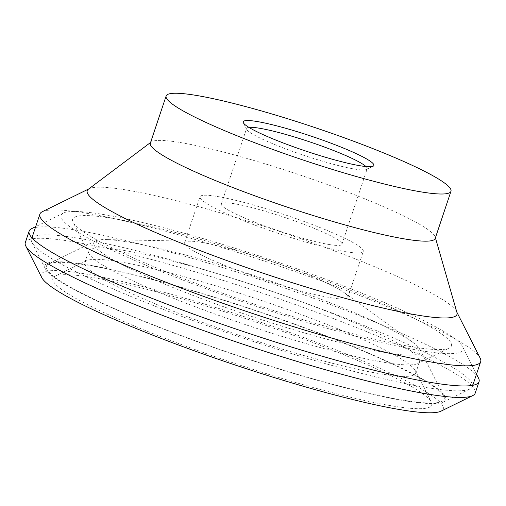 <?xml version="1.0" encoding="UTF-8"?>
<svg xmlns="http://www.w3.org/2000/svg" width="506" height="506" viewBox="0 0 506 506"><rect width="100%" height="100%" fill="white"/><g stroke="black" fill="none" stroke-linecap="round" stroke-linejoin="round"><path stroke-width="0.38" stroke-dasharray="2.53 1.9" d="M25.3 242.602A237.213 27.267 -161.5 0 1 153.166 259.939A237.213 27.267 -161.5 0 1 384.8 339.191A237.213 27.267 -161.5 0 1 475.21 393.137M41.77 277.579A211.919 24.358 -161.5 0 1 145.178 287.206A211.919 24.358 -161.5 0 1 362.479 360.746A211.919 24.358 -161.5 0 1 441.011 411.163M31.65 228.636A237.213 27.267 -161.5 0 1 388.64 327.717A237.213 27.267 -161.5 0 1 478.537 378.165M382.264 301.62A211.919 24.358 -161.5 0 1 462.579 346.686A211.919 24.358 -161.5 0 1 359.171 337.059A211.919 24.358 -161.5 0 1 141.87 263.518A211.919 24.358 -161.5 0 1 63.345 213.102A211.919 24.358 -161.5 0 1 382.264 301.62M155.152 290.71A174.444 20.05 -161.5 0 1 89.037 253.614A174.444 20.05 -161.5 0 1 88.664 251.039A174.444 20.05 -161.5 0 1 182.698 263.79A174.444 20.05 -161.5 0 1 353.036 322.075A174.444 20.05 -161.5 0 1 419.525 361.746A174.444 20.05 -161.5 0 1 417.678 363.574A174.444 20.05 -161.5 0 1 155.152 290.71M148.777 264.613A199.737 22.96 -161.5 0 1 73.079 222.134A199.737 22.96 -161.5 0 1 170.547 231.21A199.737 22.96 -161.5 0 1 375.357 300.52A199.737 22.96 -161.5 0 1 449.372 348.039A199.737 22.96 -161.5 0 1 148.777 264.613M151.313 302.19A174.444 20.05 -161.5 0 1 84.825 262.519A174.444 20.05 -161.5 0 1 86.671 260.691A174.444 20.05 -161.5 0 1 349.197 333.549A174.444 20.05 -161.5 0 1 415.312 370.651A174.444 20.05 -161.5 0 1 415.685 373.219A174.444 20.05 -161.5 0 1 321.652 360.468A174.444 20.05 -161.5 0 1 151.313 302.19M128.992 323.739A199.737 22.96 -161.5 0 1 54.983 276.225A199.737 22.96 -161.5 0 1 355.573 359.652A199.737 22.96 -161.5 0 1 431.27 402.131A199.737 22.96 -161.5 0 1 333.802 393.054A199.737 22.96 -161.5 0 1 128.992 323.739M126.07 241.691A172.23 19.797 -161.5 0 1 283.784 285.58A172.23 19.797 -161.5 0 1 412.637 342.22A172.23 19.797 -161.5 0 1 420.081 349.475A172.23 19.797 -161.5 0 1 388.165 353.036A172.23 19.797 -161.5 0 1 193.842 295.738A172.23 19.797 -161.5 0 1 95.609 240.907A172.23 19.797 -161.5 0 1 105.918 239.591A172.23 19.797 -161.5 0 1 126.07 241.691M331.753 297.901A86.096 9.892 18.5 0 0 347.894 297.395A86.096 9.892 18.5 0 0 343.985 292.493A86.096 9.892 18.5 0 0 279.578 264.183A86.096 9.892 18.5 0 0 200.743 242.247A86.096 9.892 18.5 0 0 190.667 241.198A86.096 9.892 18.5 0 0 184.601 242.76A86.096 9.892 18.5 0 0 239.034 270.938A86.096 9.892 18.5 0 0 331.753 297.901M85.742 264.885A209.705 24.105 -161.5 0 1 300.596 326.497A209.705 24.105 -161.5 0 1 443.724 396.116A209.705 24.105 -161.5 0 1 404.863 400.455A209.705 24.105 -161.5 0 1 168.264 330.684A209.705 24.105 -161.5 0 1 48.652 263.93A209.705 24.105 -161.5 0 1 85.742 264.885M428.784 387.969A232.418 26.717 -161.5 0 1 190.654 319.678A232.418 26.717 -161.5 0 1 32.023 242.519A232.418 26.717 -161.5 0 1 31.524 239.091A232.418 26.717 -161.5 0 1 75.09 237.712A232.418 26.717 -161.5 0 1 325.396 310.52A232.418 26.717 -161.5 0 1 472.345 386.59A232.418 26.717 -161.5 0 1 469.884 389.025A232.418 26.717 -161.5 0 1 428.784 387.969M406.135 400.992A211.375 24.294 -161.5 0 1 189.573 338.887A211.375 24.294 -161.5 0 1 45.306 268.711A211.375 24.294 -161.5 0 1 84.47 264.341A211.375 24.294 -161.5 0 1 322.954 334.662A211.375 24.294 -161.5 0 1 443.515 401.954A211.375 24.294 -161.5 0 1 406.135 400.992M42.34 211.698A232.418 26.717 -161.5 0 1 83.446 212.754A232.418 26.717 -161.5 0 1 321.569 281.039A232.418 26.717 -161.5 0 1 480.2 358.204M88.367 189.231A194.949 22.409 -161.5 0 1 89.296 188.675A194.949 22.409 -161.5 0 1 123.768 189.56A194.949 22.409 -161.5 0 1 323.498 246.839A194.949 22.409 -161.5 0 1 456.557 311.563A194.949 22.409 -161.5 0 1 456.956 312.563M150.358 143.135A150.181 17.261 -161.5 0 1 151.231 141.99A150.181 17.261 -161.5 0 1 178.504 142.243A150.181 17.261 -161.5 0 1 334.89 187.296A150.181 17.261 -161.5 0 1 435.185 236.998A150.181 17.261 -161.5 0 1 435.192 238.44M347.135 251.937A86.096 9.892 -161.5 0 1 254.417 224.968A86.096 9.892 -161.5 0 1 199.984 196.79A86.096 9.892 -161.5 0 1 216.119 196.277A86.096 9.892 -161.5 0 1 308.837 223.247A86.096 9.892 -161.5 0 1 363.27 251.425A86.096 9.892 -161.5 0 1 347.135 251.937M365.971 166.55A63.579 7.305 -161.5 0 1 367.173 168.795A63.579 7.305 -161.5 0 1 366.502 169.459A63.579 7.305 -161.5 0 1 355.256 169.175A63.579 7.305 -161.5 0 1 290.121 150.491A63.579 7.305 -161.5 0 1 246.732 129.391A63.579 7.305 -161.5 0 1 246.593 128.448A63.579 7.305 -161.5 0 1 248.908 127.379M330.001 244.657A63.579 7.305 -161.5 0 1 261.532 224.746A63.579 7.305 -161.5 0 1 221.337 203.937A63.579 7.305 -161.5 0 1 233.253 203.557A63.579 7.305 -161.5 0 1 301.721 223.475A63.579 7.305 -161.5 0 1 341.917 244.284A63.579 7.305 -161.5 0 1 330.001 244.657M462.579 346.686L476.507 374.155M89.037 253.614L73.079 222.134M84.825 262.519L88.664 251.039M86.671 260.691L54.983 276.225M415.312 370.651L431.27 402.131M415.685 373.219L419.525 361.746M417.678 363.574L449.372 348.039M63.345 213.102L35.686 226.663M343.985 292.493L412.637 342.22M420.081 349.475L443.724 396.116M45.306 268.711L32.023 242.519M31.524 239.091L31.954 237.814M89.296 188.675L88.771 188.934M151.231 141.99L150.573 142.49M184.601 242.76L199.984 196.79M221.337 203.937L246.593 128.448M246.732 129.391L243.386 122.794M366.502 169.459L373.143 166.208M341.917 244.284L367.173 168.795M347.894 297.395L363.27 251.425M435.185 236.998L435.413 237.795M456.557 311.563L456.817 312.082M472.345 386.59L472.775 385.313M443.515 401.954L469.884 389.025M95.609 240.907L48.652 263.93M190.667 241.198L105.918 239.591"/><path stroke-width="0.76" d="M476.507 374.155L478.537 378.165A237.213 27.267 -161.5 0 1 479.049 381.663L475.21 393.137A237.213 27.267 -161.5 0 1 472.699 395.622A237.213 27.267 -161.5 0 1 115.71 296.541A237.213 27.267 -161.5 0 1 25.812 246.099A237.213 27.267 -161.5 0 1 25.3 242.602L29.139 231.122A237.213 27.267 -161.5 0 1 31.65 228.636L35.686 226.663M472.699 395.622L441.011 411.163A211.919 24.358 -161.5 0 1 122.085 322.645A211.919 24.358 -161.5 0 1 41.77 277.579L25.812 246.099M479.049 381.663A237.213 27.267 -161.5 0 1 351.183 364.32A237.213 27.267 -161.5 0 1 119.549 285.068A237.213 27.267 -161.5 0 1 29.139 231.122M456.817 312.082L480.2 358.204A232.418 26.717 -161.5 0 1 480.7 361.626A232.418 26.717 -161.5 0 1 437.133 363.004A232.418 26.717 -161.5 0 1 186.834 290.204A232.418 26.717 -161.5 0 1 39.879 214.133A232.418 26.717 -161.5 0 1 42.34 211.698L88.771 188.934M435.413 237.795L456.956 312.563A194.949 22.409 -161.5 0 1 420.435 315.592A194.949 22.409 -161.5 0 1 203.646 251.944A194.949 22.409 -161.5 0 1 88.367 189.231L150.573 142.49M450.972 191.281L435.192 238.44A150.181 17.261 -161.5 0 1 407.045 239.332A150.181 17.261 -161.5 0 1 245.309 192.293A150.181 17.261 -161.5 0 1 150.358 143.135L166.132 95.976A150.181 17.261 -161.5 0 1 194.285 95.09A150.181 17.261 -161.5 0 1 356.015 142.129A150.181 17.261 -161.5 0 1 450.972 191.281A150.181 17.261 -161.5 0 1 422.826 192.172A150.181 17.261 -161.5 0 1 261.09 145.133A150.181 17.261 -161.5 0 1 166.132 95.976M248.908 127.379A63.579 7.305 -161.5 0 1 258.509 128.075A63.579 7.305 -161.5 0 1 319.963 145.418A63.579 7.305 -161.5 0 1 365.971 166.55M360.961 165.892A68.873 7.919 -161.5 0 1 290.393 145.658A68.873 7.919 -161.5 0 1 243.386 122.794A68.873 7.919 -161.5 0 1 256.15 121.37A68.873 7.919 -161.5 0 1 333.859 144.28A68.873 7.919 -161.5 0 1 373.143 166.208A68.873 7.919 -161.5 0 1 360.961 165.892M31.954 237.814L39.879 214.133M472.775 385.313L480.7 361.626"/></g></svg>
